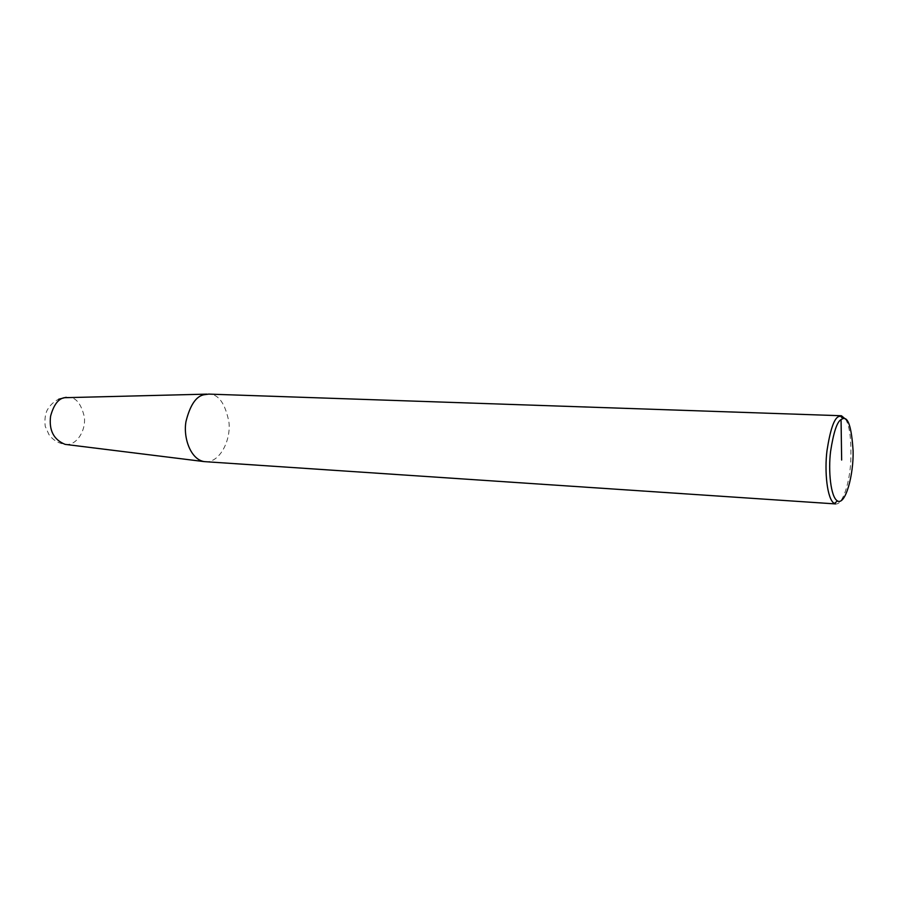 <?xml version="1.0" encoding="UTF-8"?>
<svg xmlns="http://www.w3.org/2000/svg" width="898" height="898" viewBox="0 0 898 898"><rect width="100%" height="100%" fill="white"/><g stroke="black" fill="none" stroke-linecap="round" stroke-linejoin="round"><path stroke-width="0.67" stroke-dasharray="4.49 3.37" d="M206.843 394.132L209.279 394.121C218.742 394.357 225.297 403.696 228.934 422.139C231.123 440.525 219.46 463.491 204.8 461.684M845.546 419.175C849.834 425.832 851.551 440.379 850.698 462.829C849.306 484.168 842.369 505.248 835.578 503.924M66.205 397.298L68.27 397.219C75.802 397.129 81.146 403.64 84.3 416.728C86.275 429.85 76.835 446.183 65.139 444.375C58.415 443.331 53.038 440.099 48.997 434.666L45.226 426.326C44.53 419.804 45.158 414.461 47.111 410.285C49.951 405.256 53.801 401.574 58.662 399.24M841.426 415.74L840.708 415.718"/><path stroke-width="1.35" d="M837.441 500.938C830.571 497.054 828.192 470.417 830.583 451.458C833.512 432.466 837.003 421.836 841.056 419.579L842.896 418.659C848.206 416.739 851.607 427.47 853.1 450.83C853.74 474.571 845.523 505.709 837.441 500.938L834.365 503.497L835.578 503.924L204.374 461.628C190.499 459.619 183.024 437.416 186.009 421.42C190.028 405.391 195.91 396.523 203.655 394.794L208.841 394.087M834.365 503.497C826.991 499.389 824.409 470.979 826.979 450.74C830.111 430.468 833.86 419.142 838.204 416.773L841.426 415.74L845.546 419.175M204.374 461.628L65.139 444.375C53.723 439.751 48.862 430.378 50.569 416.234C53.599 405.11 58.145 398.936 64.196 397.713L206.843 394.132M841.65 460.034L841.056 419.579M58.662 399.24L66.205 397.298M840.708 415.718L209.279 394.121M842.896 418.659L840.18 415.796"/></g></svg>
